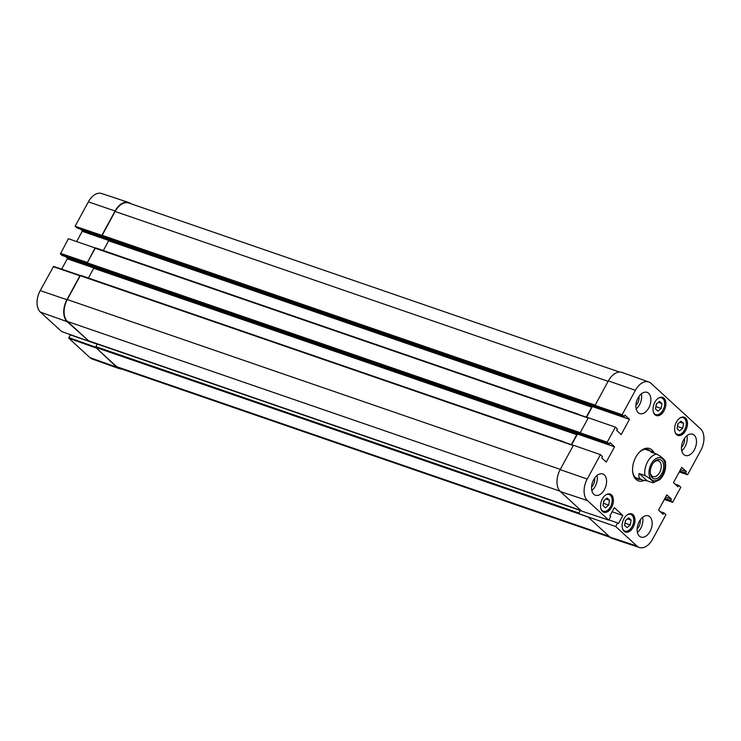 <?xml version="1.0" encoding="UTF-8"?>
<svg xmlns="http://www.w3.org/2000/svg" width="741" height="741" viewBox="0 0 741 741"><rect width="100%" height="100%" fill="white"/><g stroke="black" fill="none" stroke-linecap="round" stroke-linejoin="round"><path stroke-width="1.11" d="M624.58 525.369L625.413 520.506L628.655 517.848L631.091 520.089L630.248 524.952L627.006 527.601L624.58 525.369M624.895 523.507L625.765 520.219M630.248 524.952L625.247 523.229M631.091 520.089L627.46 518.83M602.989 505.538L603.832 500.675L607.074 498.017L609.5 500.249L608.667 505.112L605.425 507.77L602.989 505.538M603.313 503.676L604.174 500.388M608.667 505.112L603.656 503.389M609.5 500.249L605.869 498.999M677.07 428.696L677.904 423.833L681.146 421.175L683.582 423.407L682.739 428.27L679.497 430.929L677.07 428.696M677.385 426.835L678.256 423.546M682.739 428.27L677.737 426.547M683.582 423.407L679.951 422.157M655.479 408.856L656.322 403.993L659.564 401.344L661.991 403.576L661.157 408.439L657.915 411.098L655.479 408.856M655.804 407.004L656.665 403.706M661.157 408.439L656.146 406.716M661.991 403.576L658.36 402.326M653.942 462.208A8.299 5.141 -71 0 1 658.406 460.893A8.299 5.141 -71 0 1 660.555 470.415A8.299 5.141 -71 0 1 652.997 476.593A8.299 5.141 -71 0 1 651.821 475.879A8.299 5.141 -71 0 1 650.292 472.804M652.302 477.834A10.05 6.224 109 0 0 661.157 474.731A10.05 6.224 109 0 0 662.797 462.014A10.05 6.224 109 0 0 654.377 461.745A10.05 6.224 109 0 0 650.348 473.434A10.05 6.224 109 0 0 652.302 477.834M647.171 480.844L642.669 480.103C639.279 478.843 638.121 476.648 639.214 473.527L644.966 475.509C649.653 477.945 654.748 482.632 652.914 482.817L647.171 480.844L639.214 473.527M665.362 461.208C666.363 468.821 664.492 474.99 659.722 479.714L652.914 482.817M664.584 461.337C666.418 461.143 661.315 456.465 656.628 454.029L650.876 452.047L652.432 451.769L654.59 453.325M102.934 236.842L76.888 227.876L75.119 226.246L101.86 235.369L103.657 237.49L586.715 403.891L585.121 401.965L622.153 414.691L635.398 390.303A16.543 10.244 -71 0 1 648.792 381.986A16.543 10.244 -71 0 1 651.061 383.375L700.597 428.882A16.543 10.244 -71 0 1 700.81 450.408L687.574 474.796L679.275 471.961M635.88 405.41A7.391 4.576 109 0 0 638.983 396.416M636.158 408.912A11.235 6.956 109 0 0 641.354 393.832M591.559 487.041A7.391 4.576 109 0 0 594.653 478.056M591.837 490.542A11.235 6.956 109 0 0 597.033 475.463M637.13 528.917A7.391 4.576 109 0 0 640.224 519.923M637.408 532.418A11.235 6.956 109 0 0 642.604 517.338M681.461 447.277A7.391 4.576 109 0 0 684.554 438.283M681.729 450.778A11.235 6.956 109 0 0 686.926 435.699M638.14 412.635A11.235 6.956 -71 0 1 637.353 399.325A11.235 6.956 -71 0 1 647.05 392.341A11.235 6.956 -71 0 1 649.968 405.234A11.235 6.956 -71 0 1 639.733 413.589A11.235 6.956 -71 0 1 638.14 412.635M593.819 494.266A11.235 6.956 -71 0 1 593.032 480.955A11.235 6.956 -71 0 1 602.729 473.981A11.235 6.956 -71 0 1 605.647 486.865A11.235 6.956 -71 0 1 595.403 495.229A11.235 6.956 -71 0 1 593.819 494.266M639.39 536.141A11.235 6.956 -71 0 1 638.603 522.831A11.235 6.956 -71 0 1 648.301 515.847A11.235 6.956 -71 0 1 651.219 528.741A11.235 6.956 -71 0 1 640.984 537.095A11.235 6.956 -71 0 1 639.39 536.141M683.721 454.502A11.235 6.956 -71 0 1 682.924 441.191A11.235 6.956 -71 0 1 692.631 434.207A11.235 6.956 -71 0 1 695.549 447.101A11.235 6.956 -71 0 1 685.305 455.465A11.235 6.956 -71 0 1 683.721 454.502M624.07 531.241A9.614 5.956 -71 0 1 623.394 519.858A9.614 5.956 -71 0 1 631.693 513.883A9.614 5.956 -71 0 1 634.194 524.915A9.614 5.956 -71 0 1 625.432 532.066A9.614 5.956 -71 0 1 624.07 531.241M602.489 511.41A9.614 5.956 -71 0 1 601.812 500.027A9.614 5.956 -71 0 1 610.112 494.052A9.614 5.956 -71 0 1 612.603 505.075A9.614 5.956 -71 0 1 603.85 512.235A9.614 5.956 -71 0 1 602.489 511.41M654.979 414.738A9.614 5.956 -71 0 1 654.303 403.345A9.614 5.956 -71 0 1 662.602 397.371A9.614 5.956 -71 0 1 665.094 408.402A9.614 5.956 -71 0 1 656.341 415.553A9.614 5.956 -71 0 1 654.979 414.738M676.561 434.569A9.614 5.956 -71 0 1 675.885 423.176A9.614 5.956 -71 0 1 684.184 417.211A9.614 5.956 -71 0 1 686.685 428.233A9.614 5.956 -71 0 1 677.922 435.393A9.614 5.956 -71 0 1 676.561 434.569M640.585 479.381A15.607 9.661 -71 0 1 637.825 479.094A15.607 9.661 -71 0 1 635.611 477.76A15.607 9.661 -71 0 1 632.638 471.424M639.187 452.427A15.607 9.661 -71 0 1 647.986 449.574A15.607 9.661 -71 0 1 650.348 451.047M654.034 452.788A17.108 10.596 109 0 0 639.548 452.047A17.108 10.596 109 0 0 632.694 471.952A17.108 10.596 109 0 0 636.028 479.436A17.108 10.596 109 0 0 644.105 480.492M88.003 264.342L61.957 255.376L60.429 253.968L87.132 263.074L88.725 264.991L571.783 431.392L570.19 429.456L580.184 432.781L607.222 442.182L609.232 444.035L609.991 442.636L614.548 446.823L606.268 462.078L601.711 457.892L602.47 456.493L600.46 454.65L573.423 445.248L560.177 469.627A16.858 10.439 -71 0 0 560.4 491.57L581.694 511.123L608.722 520.117L610.677 516.523L609.899 515.81L614.335 507.641L622.848 515.467L618.411 523.628L617.633 522.914L615.678 526.508L578.647 513.633L580.305 510.225M687.574 474.796L685.564 472.943L686.323 471.554L681.766 467.367L673.486 482.613L678.043 486.8L678.802 485.411L680.812 487.254L672.643 502.287L670.633 500.444L671.392 499.054L666.835 494.858L658.554 510.114L663.112 514.3L663.871 512.911L665.881 514.754L652.636 539.133A16.543 10.244 -71 0 1 639.372 547.497A16.543 10.244 -71 0 1 636.973 546.061L615.678 526.508M622.153 414.691L624.163 416.535L624.922 415.136L629.48 419.323L621.199 434.578L616.642 430.391L617.401 428.993L615.391 427.149L588.354 417.748L580.184 432.781M607.222 442.182L615.391 427.149M608.722 520.117L587.437 500.555A16.543 10.244 -71 0 1 587.224 479.029L600.46 454.65M578.647 513.633L580.472 510.28M571.737 507.242L580.935 510.429M617.633 522.914L608.852 519.886M622.848 515.467L612.094 511.762M573.367 445.341L564.272 442.21M571.348 444.646L576.757 434.689L576.748 433.874L574.886 432.17M571.644 444.748L577.461 434.05L575.729 432.457M571.783 431.392L570.19 429.456M609.232 444.035L572.089 431.197M614.548 446.823L577.461 434.05M588.298 417.85L579.193 414.71M586.279 417.146L591.688 407.189L591.679 406.374L589.817 404.669M586.576 417.257L592.392 406.55L590.66 404.957M586.715 403.891L585.121 401.965M629.48 419.323L592.392 406.55M624.163 416.535L587.02 403.697M685.564 472.943L679.812 470.961M678.802 485.411L675.153 484.151M686.323 471.554L680.571 469.572M672.643 502.287L664.344 499.462M670.633 500.444L664.881 498.461M663.871 512.911L660.231 511.651M671.392 499.054L665.64 497.072M88.679 340.841L67.496 321.501A16.858 10.439 -71 0 1 67.274 299.559L80.361 275.522L53.593 266.389L40.19 290.592A16.543 10.244 109 0 0 40.403 312.118L61.596 331.514M639.372 547.497L612.381 538.54A16.858 10.439 -71 0 1 609.936 537.077L588.65 517.514M97.247 343.824L95.682 347.39L588.789 517.255M95.089 247.837L87.132 263.055L95.302 248.022L68.357 238.713L60.429 253.968M563.688 441.784L80.732 275.393L79.926 275.763L66.922 299.716L40.19 290.592M102.063 235.564L115.105 211.472A16.858 10.439 -71 0 1 128.684 202.978L619.504 372.047M595.116 405.29L608.352 380.902A16.858 10.439 -71 0 1 622.005 372.427L648.792 381.986M578.619 414.284L95.302 248.022M107.269 238.732L108.631 240.788L103.332 250.541M92.338 266.232L93.699 268.288L88.401 278.042M610.176 537.29L119.051 368.11A16.858 10.439 -71 0 1 116.67 366.675L95.682 347.39M101.86 235.369L115.096 210.99A16.858 10.439 -71 0 1 128.619 202.46A16.858 10.439 -71 0 1 130.824 203.71M88.624 340.851L67.144 321.659A16.858 10.439 -71 0 1 66.922 299.716M121.496 368.953A16.858 10.439 -71 0 1 118.995 368.573A16.858 10.439 -71 0 1 116.68 367.166L95.589 347.242M95.57 347.159L68.885 337.637L68.885 338.294L89.939 357.625A16.543 10.244 109 0 0 92.208 359.015L118.995 368.573M68.885 337.637L70.367 334.904L97.025 344.083M80.25 275.504L53.593 266.389M61.67 269.14L67.283 258.813L93.801 267.946M93.32 267.13L67.274 258.164L67.283 258.813M67.274 258.164L65.634 256.655M76.656 241.538L82.214 231.312L108.732 240.455M108.251 239.639L82.205 230.664L82.214 231.312M82.205 230.664L80.565 229.154M128.619 202.46L101.628 193.503A16.543 10.244 109 0 0 88.364 201.867L75.119 226.246M627.414 514.717A8.864 5.493 -71 0 1 631.962 515.088A8.864 5.493 -71 0 1 631.388 527.768A8.864 5.493 -71 0 1 622.579 528.778M631.823 514.532A9.364 5.798 109 0 0 630.508 513.735A9.364 5.798 109 0 0 630.332 513.68M630.341 513.68L631.934 514.597C637.408 518.848 630.554 534.252 624.404 531.445L624.237 531.39A9.364 5.798 109 0 0 624.404 531.445A9.364 5.798 109 0 0 630.017 529.398M605.832 494.877A8.864 5.493 -71 0 1 610.38 495.257A8.864 5.493 -71 0 1 609.797 507.937A8.864 5.493 -71 0 1 600.988 508.937M610.241 494.701A9.364 5.798 109 0 0 608.917 493.904A9.364 5.798 109 0 0 608.741 493.849L610.343 494.766C615.817 499.017 608.963 514.411 602.813 511.614A9.364 5.798 109 0 0 608.435 509.567M679.905 418.035A8.864 5.493 -71 0 1 684.452 418.415A8.864 5.493 -71 0 1 683.878 431.095A8.864 5.493 -71 0 1 675.07 432.096M684.313 417.859A9.364 5.798 109 0 0 682.998 417.063A9.364 5.798 109 0 0 682.822 417.007L684.425 417.924C689.899 422.175 683.045 437.57 676.894 434.772A9.364 5.798 109 0 0 682.507 432.725M658.323 398.204A8.864 5.493 -71 0 1 662.871 398.584A8.864 5.493 -71 0 1 662.287 411.255A8.864 5.493 -71 0 1 653.479 412.265M662.732 398.028A9.364 5.798 109 0 0 661.407 397.222A9.364 5.798 109 0 0 661.231 397.167L662.834 398.084C668.308 402.344 661.454 417.739 655.303 414.932A9.364 5.798 109 0 0 660.926 412.894M662.593 458.883A11.986 7.419 -71 0 1 664.121 471.276A11.986 7.419 -71 0 1 655.516 480.705A11.986 7.419 -71 0 1 649.866 467.108A11.986 7.419 -71 0 1 662.593 458.883M644.966 475.509A14.987 9.281 -71 0 1 656.628 454.029M88.485 340.777L580.907 510.401M609.936 537.077L636.973 546.061M95.672 346.575L578.73 512.976M97.071 344L580.129 510.401M88.67 264.954L571.728 431.355M87.234 263.639L570.292 430.039M87.225 262.823L580.259 432.661M80.223 275.708L573.256 445.545M103.601 237.453L586.659 403.854M102.165 236.138L585.223 402.539M102.156 235.323L595.19 405.16M560.177 469.627L587.224 479.029M608.352 380.902L635.398 390.303M95.154 248.216L588.187 418.044M560.4 491.57L587.437 500.555M67.496 321.501L559.974 491.144M67.274 299.559L560.307 469.396M93.699 268.288L576.757 434.689M93.69 267.473L576.748 433.874M108.631 240.788L591.688 407.189M108.621 239.973L591.679 406.374M115.105 211.472L608.129 381.309M116.67 366.675L609.083 536.299M68.885 338.294L95.626 347.825M116.68 367.166L89.939 357.625M88.188 340.99L61.447 331.459M53.195 266.64L79.926 275.763M87.16 262.444L60.429 253.32M67.144 321.659L40.403 312.118M115.096 210.99L88.364 201.867M652.432 451.769L645.226 449.287M642.669 480.103L635.463 477.621M88.577 340.832L580.944 510.438M80.732 275.393L563.79 441.793M95.663 247.902L578.721 414.302M61.522 331.496L88.262 341.036M88.04 264.37L62.031 255.413M102.971 236.879L76.962 227.913"/></g></svg>
